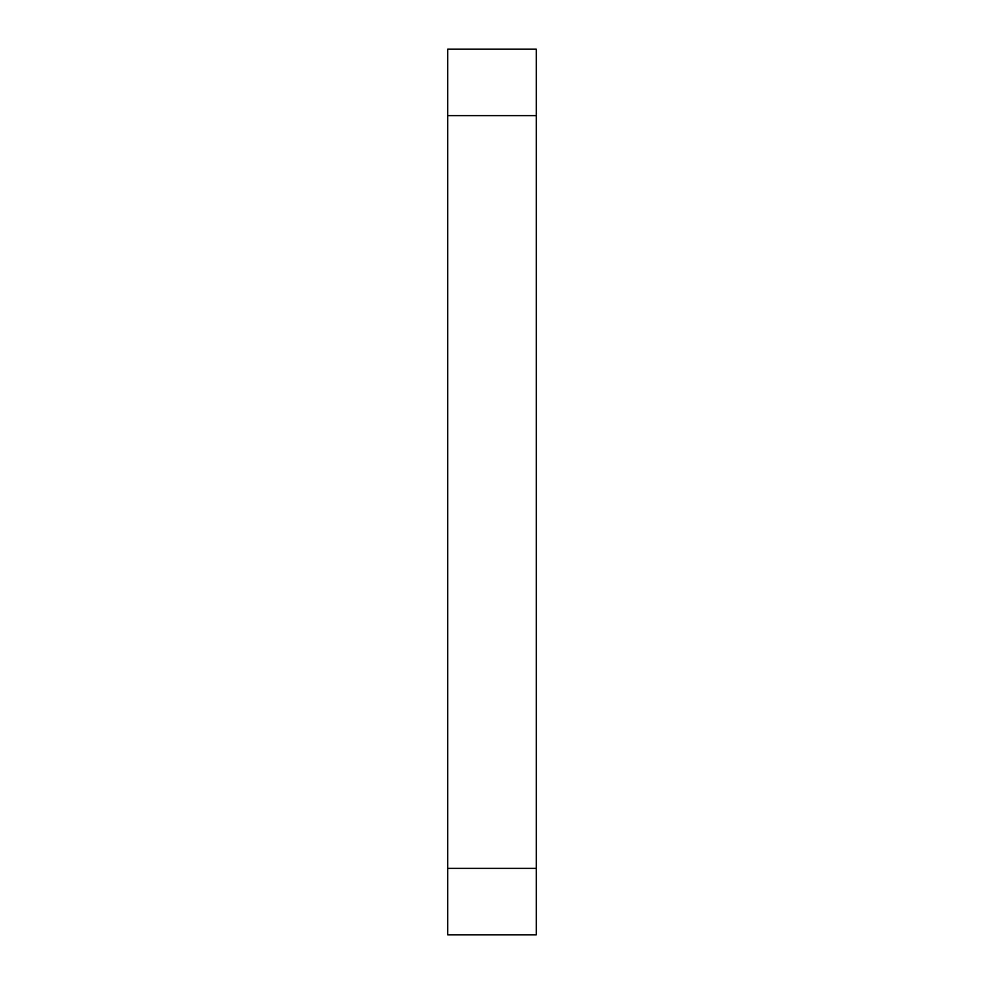 <?xml version="1.0" encoding="UTF-8"?>
<svg xmlns="http://www.w3.org/2000/svg" width="984" height="984" viewBox="0 0 984 984"><rect width="100%" height="100%" fill="white"/><g stroke="black" fill="none" stroke-linecap="round" stroke-linejoin="round"><path stroke-width="1.48" d="M536.28 868.38L536.28 49.2L447.72 49.2L447.72 934.8L536.28 934.8L536.28 868.38L447.72 868.38M536.28 115.62L447.72 115.62"/></g></svg>

